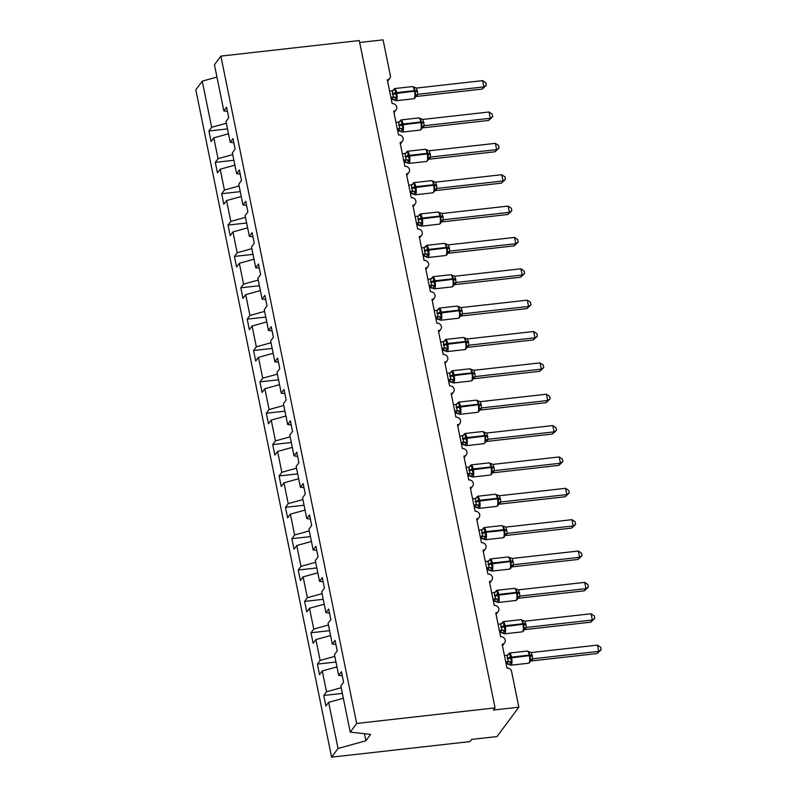 <?xml version="1.0" encoding="UTF-8"?>
<svg xmlns="http://www.w3.org/2000/svg" width="797" height="797" viewBox="0 0 797 797"><rect width="100%" height="100%" fill="white"/><g stroke="black" fill="none" stroke-linecap="round" stroke-linejoin="round"><path stroke-width="1.2" d="M226.348 123.246L211.663 127.311L202.269 81.145L195.823 89.812L331.602 757.15L470.001 741.589L471.605 739.427L496.999 736.567L518.847 707.188L493.453 710.047L495.067 707.885L359.288 40.547L220.889 56.109L214.453 64.766L223.837 110.932L226.587 107.236L228.729 117.777L225.989 121.473L230.223 142.294L232.973 138.598L235.115 149.139L232.365 152.825L236.599 173.656L239.349 169.96L241.491 180.491L238.741 184.187L242.985 205.008L245.725 201.322L247.877 211.853L245.127 215.549L249.361 236.37L252.111 232.674L254.253 243.215L251.503 246.911L255.737 267.732L258.487 264.036L260.629 274.576L257.889 278.273L262.123 299.094L264.873 295.398L267.015 305.938L264.265 309.625L268.499 330.456L271.249 326.76L273.391 337.29L270.651 340.986L274.885 361.808L277.635 358.122L279.777 368.652L277.027 372.348L281.261 393.17L284.011 389.474L286.153 400.014L283.403 403.71L287.647 424.532L290.387 420.836L292.539 431.376L289.789 435.072L294.023 455.894L296.773 452.198L298.915 462.738L296.165 466.424L300.399 487.256L303.149 483.56L305.291 494.09L302.551 497.786L306.785 518.608L309.535 514.922L311.677 525.452L308.927 529.148L313.161 549.97L315.911 546.274L318.053 556.814L315.313 560.51L319.547 581.332L322.297 577.636L324.439 588.176L321.689 591.872L325.923 612.694L328.673 608.998L330.815 619.538L328.065 623.224L332.309 644.056L335.049 640.36L337.201 650.89L334.451 654.586L338.685 675.408L341.435 671.722L343.577 682.252L340.827 685.948L350.222 732.114L356.667 723.447L220.889 56.109M342.341 693.39L323.761 695.482L326.501 691.786L341.186 687.721M331.602 757.15L338.038 748.483L328.653 702.326L325.903 706.022L323.761 695.482M328.653 702.326L343.338 698.262M359.686 42.48L383.078 39.85L390.351 75.595A4.005 3.666 36.6 0 1 387.312 79.79L392.154 103.63A4.005 3.666 -143.4 0 1 396.139 109.777A4.005 3.666 -143.4 0 1 393.688 111.152L398.54 134.982A4.005 3.666 -143.4 0 1 402.515 141.139A4.005 3.666 -143.4 0 1 400.074 142.514L404.916 166.344A4.005 3.666 -143.4 0 1 408.901 172.501A4.005 3.666 -143.4 0 1 406.45 173.876L411.302 197.706A4.005 3.666 -143.4 0 1 415.277 203.853A4.005 3.666 -143.4 0 1 412.826 205.227L417.678 229.068A4.005 3.666 -143.4 0 1 421.653 235.215A4.005 3.666 -143.4 0 1 419.212 236.589L424.064 260.43A4.005 3.666 -143.4 0 1 428.039 266.577A4.005 3.666 -143.4 0 1 425.588 267.951L430.44 291.782A4.005 3.666 -143.4 0 1 434.415 297.939A4.005 3.666 -143.4 0 1 431.974 299.313L436.816 323.144A4.005 3.666 -143.4 0 1 440.801 329.3A4.005 3.666 -143.4 0 1 438.35 330.675L443.202 354.506A4.005 3.666 -143.4 0 1 447.177 360.662A4.005 3.666 -143.4 0 1 444.736 362.027L449.578 385.868A4.005 3.666 -143.4 0 1 453.563 392.014A4.005 3.666 -143.4 0 1 451.112 393.389L455.964 417.229A4.005 3.666 -143.4 0 1 459.939 423.376A4.005 3.666 -143.4 0 1 457.488 424.751L462.34 448.581A4.005 3.666 -143.4 0 1 466.315 454.738A4.005 3.666 -143.4 0 1 463.874 456.113L468.726 479.943A4.005 3.666 -143.4 0 1 472.701 486.1A4.005 3.666 -143.4 0 1 470.25 487.475L475.102 511.305A4.005 3.666 -143.4 0 1 479.077 517.462A4.005 3.666 -143.4 0 1 476.636 518.827L481.478 542.667A4.005 3.666 -143.4 0 1 485.463 548.814A4.005 3.666 -143.4 0 1 483.012 550.189L487.864 574.029A4.005 3.666 -143.4 0 1 491.839 580.176A4.005 3.666 -143.4 0 1 489.398 581.551L494.24 605.381A4.005 3.666 -143.4 0 1 498.225 611.538A4.005 3.666 -143.4 0 1 495.774 612.913L500.626 636.743A4.005 3.666 -143.4 0 1 504.601 642.9A4.005 3.666 -143.4 0 1 502.15 644.275L507.002 668.105A4.005 3.666 -143.4 0 1 511.574 671.443L518.847 707.188M335.965 662.028L317.375 664.12L320.125 660.424L334.81 656.359M326.501 691.786L322.267 670.964L319.517 674.661L317.375 664.12M322.267 670.964L336.952 666.9M329.579 630.676L310.999 632.758L313.749 629.072L328.434 625.007M320.125 660.424L315.891 639.602L313.141 643.299L310.999 632.758M315.891 639.602L330.576 635.538M323.203 599.314L304.613 601.406L307.363 597.71L322.048 593.645M313.749 629.072L309.505 608.241L306.765 611.937L304.613 601.406M309.505 608.241L324.19 604.186M316.827 567.952L298.237 570.044L300.987 566.348L315.672 562.284M307.363 597.71L303.129 576.889L300.379 580.575L298.237 570.044M303.129 576.889L317.814 572.824M310.441 536.59L291.861 538.682L294.601 534.986L309.286 530.922M300.987 566.348L296.753 545.527L294.003 549.223L291.861 538.682M296.753 545.527L311.438 541.462M304.065 505.228L285.475 507.32L288.225 503.624L302.91 499.56M294.601 534.986L290.367 514.165L287.617 517.861L285.475 507.32M290.367 514.165L305.052 510.1M297.68 473.876L279.099 475.958L281.849 472.272L296.524 468.208M288.225 503.624L283.991 482.803L281.241 486.499L279.099 475.958M283.991 482.803L298.676 478.738M291.303 442.514L272.713 444.606L275.463 440.91L290.148 436.846M281.849 472.272L277.605 451.441L274.855 455.137L272.713 444.606M277.605 451.441L292.29 447.386M284.918 411.152L266.337 413.245L269.087 409.548L283.772 405.484M275.463 440.91L271.229 420.089L268.479 423.775L266.337 413.245M271.229 420.089L285.914 416.024M278.542 379.79L259.952 381.883L262.701 378.186L277.386 374.122M269.087 409.548L264.843 388.727L262.103 392.423L259.952 381.883M264.843 388.727L279.528 384.662M272.166 348.428L253.576 350.521L256.325 346.825L271.01 342.76M262.701 378.186L258.467 357.365L255.717 361.061L253.576 350.521M258.467 357.365L273.152 353.3M265.78 317.076L247.2 319.159L249.939 315.473L264.624 311.408M256.325 346.825L252.091 326.003L249.341 329.699L247.2 319.159M252.091 326.003L266.776 321.938M259.404 285.715L240.814 287.807L243.563 284.111L258.248 280.046M249.939 315.473L245.705 294.641L242.955 298.337L240.814 287.807M245.705 294.641L260.39 290.586M253.018 254.353L234.438 256.445L237.187 252.749L251.862 248.684M243.563 284.111L239.329 263.289L236.579 266.975L234.438 256.445M239.329 263.289L254.014 259.224M246.642 222.991L228.052 225.083L230.801 221.387L245.486 217.322M237.187 252.749L232.943 231.927L230.194 235.623L228.052 225.083M232.943 231.927L247.628 227.862M240.256 191.629L221.676 193.721L224.425 190.025L239.11 185.96M230.801 221.387L226.567 200.565L223.818 204.261L221.676 193.721M226.567 200.565L241.252 196.5M233.88 160.277L215.29 162.359L218.039 158.673L232.724 154.608M224.425 190.025L220.181 169.203L217.442 172.899L215.29 162.359M220.181 169.203L234.866 165.138M342.262 675.816L338.685 675.408M335.886 644.454L332.309 644.056M329.51 613.092L325.923 612.694M323.124 581.73L319.547 581.332M316.748 550.368L313.161 549.97M310.362 519.016L306.785 518.608M303.986 487.654L300.399 487.256M297.6 456.292L294.023 455.894M291.224 424.931L287.647 424.532M284.848 393.569L281.261 393.17M278.462 362.217L274.885 361.808M272.086 330.855L268.499 330.456M265.7 299.493L262.123 299.094M259.324 268.131L255.737 267.732M252.938 236.769L249.361 236.37M246.562 205.417L242.985 205.008M240.186 174.055L236.599 173.656M233.8 142.693L230.223 142.294M211.663 127.311L208.914 131.007L211.056 141.537L213.805 137.841L228.49 133.786M227.504 128.915L208.914 131.007M227.424 111.331L223.837 110.932M218.039 158.673L213.805 137.841M202.269 81.145L216.953 77.08M338.038 748.483L365.883 740.782L370.635 734.386L350.222 732.114M356.667 723.447L495.067 707.885M365.883 740.782L364.438 733.698M392.682 90.997L393.887 89.374L395.222 89.284L395.422 93.538L396.866 97.373L394.555 100.163L391.725 99.246L393.449 97.075L392.174 90.798L389.603 91.087M415.257 97.463L415.476 91.286L413.792 87.132M482.285 89.065L483.889 86.903L482.613 80.627L485.821 82.788L486.329 85.299L482.285 89.065L416.173 96.497M486.329 85.299L483.889 86.903L417.897 94.325L416.293 96.487M482.613 80.627L416.502 88.059L417.897 94.325A2.939 2.819 -11.7 0 0 415.665 96.307M391.277 99.296L391.725 99.246A2.939 2.819 -11.7 0 1 394.555 100.163L394.854 100.073M390.889 97.364L393.329 97.085A2.939 2.301 56.6 0 1 395.76 98.539M392.742 90.589L394.565 88.567A5.738 1.654 83.6 0 1 396.587 92.412L396.747 93.169A5.738 1.654 83.6 0 1 396.458 100.422A5.738 1.654 83.6 0 1 395.999 100.731L413.782 98.728A5.738 1.654 -96.4 0 0 414.231 98.42A5.738 1.654 -96.4 0 0 414.52 91.167L415.476 91.286A2.939 0.827 168.5 0 0 417.598 91.535M396.866 97.373L393.449 97.075M392.174 90.798L395.222 89.284M415.137 95.321L417.777 94.335M416.502 88.059L412.348 86.574L394.565 88.567M399.068 122.349L400.273 120.736L401.598 120.636L401.798 124.9L403.242 128.735L400.931 131.525L398.101 130.588L399.825 128.437L398.55 122.16L395.989 122.449M421.643 128.825L421.862 122.638L420.178 118.494M488.671 120.427L490.275 118.265L488.999 111.988L492.197 114.15L492.705 116.661L488.671 120.427L422.559 127.859M492.705 116.661L490.275 118.265L424.273 125.687L422.669 127.849M488.999 111.988L422.888 119.42L424.273 125.687M397.653 130.658L398.111 130.608A2.939 2.819 -11.7 0 1 400.931 131.525L401.24 131.435M397.265 128.725L399.715 128.447A2.939 2.301 56.6 0 1 402.136 129.901M398.988 122.32L400.951 119.929A5.738 1.654 83.6 0 1 402.973 123.774L403.123 124.531A5.738 1.654 83.6 0 1 402.844 131.774A5.738 1.654 83.6 0 1 402.385 132.083L420.158 130.09A5.738 1.654 -96.4 0 0 420.617 129.781A5.738 1.654 -96.4 0 0 420.896 122.529L421.862 122.638A2.939 0.827 168.5 0 0 423.974 122.897M403.242 128.735L399.825 128.437M398.55 122.16L401.598 120.636M421.513 126.673L424.163 125.697M422.888 119.42L418.724 117.926L400.951 119.929M405.444 153.711L406.649 152.088L407.974 151.998L408.024 155.505L409.628 160.087L407.307 162.887L404.487 161.97L406.211 159.798L404.936 153.522L402.365 153.811M428.019 160.187L428.238 154L426.554 149.856M495.047 151.779L496.651 149.627L495.375 143.35L498.583 145.512L499.091 148.013L495.047 151.779L428.935 159.221M499.091 148.013L496.651 149.627L430.659 157.039L429.045 159.201M495.375 143.35L429.264 150.782L430.659 157.039A2.939 2.819 -11.7 0 0 428.427 159.021M403.641 160.077L406.091 159.808M405.364 153.682L407.327 151.291A5.738 1.654 83.6 0 1 409.349 155.136L409.509 155.883A5.738 1.654 83.6 0 1 409.22 163.136A5.738 1.654 83.6 0 1 408.761 163.445L426.544 161.452A5.738 1.654 -96.4 0 0 426.993 161.143A5.738 1.654 -96.4 0 0 427.282 153.891L428.238 154A2.939 0.827 168.5 0 0 430.36 154.259M404.487 161.95A2.939 2.819 -11.7 0 1 407.307 162.887L407.616 162.787M409.628 160.087L406.211 159.798M404.936 153.522L407.974 151.998M427.899 158.035L430.539 157.059M429.264 150.782L425.1 149.288L407.327 151.291M411.83 185.073L413.035 183.449L414.36 183.36L414.56 187.614L416.004 191.449L413.693 194.239L410.863 193.322L412.587 191.15L411.312 184.874L408.751 185.173M434.405 191.539L434.624 185.362L432.94 181.218M501.423 183.141L503.037 180.979L501.761 174.712L504.959 176.874L505.467 179.375L501.423 183.141L435.311 190.583M505.467 179.375L503.037 180.979L437.035 188.401L435.431 190.563M501.761 174.712L435.65 182.144L437.035 188.401M410.415 193.372L410.863 193.322A2.939 2.819 -11.7 0 1 413.693 194.239L414.002 194.149M410.027 191.439L412.477 191.16M411.75 185.043L413.713 182.652A5.738 1.654 83.6 0 1 415.735 186.498L415.885 187.245A5.738 1.654 83.6 0 1 415.596 194.498A5.738 1.654 83.6 0 1 415.147 194.807L432.92 192.804A5.738 1.654 -96.4 0 0 433.379 192.495A5.738 1.654 -96.4 0 0 433.658 185.243L434.624 185.362A2.939 0.827 168.5 0 0 436.736 185.611M416.004 191.449L412.587 191.15M411.312 184.874L414.36 183.36M434.275 189.397L436.925 188.421M435.65 182.144L431.486 180.65L413.713 182.652M418.206 216.435L419.411 214.811L420.736 214.722L420.786 218.229L422.39 222.811L420.069 225.601L417.249 224.684L418.973 222.512L417.698 216.236L415.127 216.525M440.781 222.901L441 216.724L439.316 212.57M507.809 214.503L509.413 212.341L508.137 206.074L511.335 208.226L511.853 210.737L507.809 214.503L441.697 221.935M511.853 210.737L509.413 212.341L443.421 219.763L441.807 221.925M508.137 206.074L442.026 213.506L443.421 219.763A2.939 2.819 -11.7 0 0 441.179 221.745M416.403 222.801L418.853 222.522M418.126 216.405L420.089 214.014A5.738 1.654 83.6 0 1 422.111 217.85L422.261 218.607A5.738 1.654 83.6 0 1 421.982 225.86A5.738 1.654 83.6 0 1 421.523 226.169L439.296 224.166A5.738 1.654 -96.4 0 0 439.755 223.857A5.738 1.654 -96.4 0 0 440.044 216.605L441 216.724A2.939 0.827 168.5 0 0 443.112 216.973M417.249 224.674A2.939 2.819 -11.7 0 1 420.069 225.601L420.378 225.511M422.39 222.811L418.973 222.512M417.698 216.236L420.736 214.722M440.661 220.759L443.301 219.783M442.026 213.506L437.862 212.012L420.089 214.014M424.582 247.797L425.787 246.173L427.122 246.084L427.322 250.338L428.766 254.173L426.455 256.963L423.625 256.046L425.349 253.874L424.074 247.598L421.513 247.887M447.157 254.263L447.386 248.086L445.702 243.932M514.185 245.865L515.798 243.703L514.523 237.426L517.721 239.588L518.229 242.099L514.185 245.865L448.073 253.297M518.229 242.099L515.798 243.703L449.797 251.125L448.193 253.287M514.523 237.426L448.402 244.858L449.797 251.125M423.177 256.096L423.625 256.046A2.939 2.819 -11.7 0 1 426.455 256.963L426.754 256.873M422.789 254.163L425.239 253.884M428.766 254.173L425.349 253.874M424.074 247.598L427.122 246.084M447.037 252.121L449.687 251.135M448.402 244.858L444.248 243.374L426.465 245.366A5.738 1.654 83.6 0 1 428.487 249.212L428.647 249.969A5.738 1.654 83.6 0 1 428.358 257.222A5.738 1.654 83.6 0 1 427.909 257.531L445.682 255.528A5.738 1.654 -96.4 0 0 446.141 255.219A5.738 1.654 -96.4 0 0 446.42 247.967L447.386 248.086A2.939 0.827 168.5 0 0 449.498 248.335M430.968 279.149L432.173 277.535L433.498 277.436L433.548 280.942L435.142 285.535L432.831 288.325L430.001 287.388L431.735 285.236L430.45 278.96L427.889 279.249M453.543 285.625L453.762 279.438L452.078 275.294M520.571 277.226L522.174 275.065L520.899 268.788L524.097 270.95L524.615 273.461L520.571 277.226L454.459 284.659M524.615 273.461L522.174 275.065L456.173 282.487L454.599 284.629A2.939 2.301 56.6 0 0 453.911 284.748M520.899 268.788L454.788 276.22L456.173 282.487A2.939 2.819 -11.7 0 0 453.941 284.459M429.165 285.525L431.615 285.246M430.888 279.119L432.851 276.728A5.738 1.654 83.6 0 1 434.873 280.574L435.023 281.331A5.738 1.654 83.6 0 1 434.744 288.574A5.738 1.654 83.6 0 1 434.285 288.883L452.058 286.89A5.738 1.654 -96.4 0 0 452.517 286.581A5.738 1.654 -96.4 0 0 452.806 279.329L453.762 279.438A2.939 0.827 168.5 0 0 455.874 279.697M430.001 287.388A2.939 2.819 -11.7 0 1 432.831 288.325L433.14 288.235M435.142 285.535L431.735 285.236M430.45 278.96L433.498 277.436M453.423 283.473L456.063 282.497M454.788 276.22L450.624 274.726L432.851 276.728M437.344 310.511L438.549 308.887L439.884 308.798L440.083 313.062L441.528 316.887L439.217 319.687L436.387 318.77L438.111 316.598L436.836 310.322L434.265 310.611M459.919 316.987L460.138 310.8L458.454 306.656M526.947 308.578L528.55 306.427L527.275 300.15L530.483 302.312L530.991 304.813L526.947 308.578L460.835 316.02M530.991 304.813L528.55 306.427L462.559 313.839L460.955 316.001M527.275 300.15L461.164 307.582L462.559 313.839M435.939 318.82L436.387 318.77A2.939 2.819 -11.7 0 1 439.217 319.687L439.516 319.597M435.551 316.877L437.991 316.608M437.264 310.481L439.227 308.09A5.738 1.654 83.6 0 1 441.249 311.936L441.408 312.683A5.738 1.654 83.6 0 1 441.12 319.936A5.738 1.654 83.6 0 1 440.661 320.245L458.444 318.252A5.738 1.654 -96.4 0 0 458.893 317.943A5.738 1.654 -96.4 0 0 459.182 310.691L460.138 310.8A2.939 0.827 168.5 0 0 462.26 311.059M441.528 316.887L438.111 316.598M436.836 310.322L439.884 308.798M459.799 314.835L462.439 313.859M461.164 307.582L457.01 306.088L439.227 308.09M443.73 341.873L444.935 340.249L446.26 340.16L446.459 344.414L447.904 348.249L445.593 351.039L442.763 350.112L444.487 347.95L443.212 341.674L440.651 341.973M466.305 348.339L466.524 342.162L464.84 338.018M533.332 339.94L534.936 337.779L533.661 331.512L536.859 333.674L537.367 336.175L533.332 339.94L467.221 347.382M537.367 336.175L534.936 337.779L468.935 345.201L467.361 347.343A2.939 2.301 56.6 0 0 466.673 347.462M533.661 331.512L467.55 338.944L468.935 345.201A2.939 2.819 -11.7 0 0 466.703 347.183M442.315 350.172L442.773 350.122A2.939 2.819 -11.7 0 1 445.593 351.039L445.902 350.949M441.927 348.239L444.377 347.96M443.65 341.843L445.613 339.452A5.738 1.654 83.6 0 1 447.635 343.298L447.784 344.045A5.738 1.654 83.6 0 1 447.506 351.298A5.738 1.654 83.6 0 1 447.047 351.607L464.82 349.604A5.738 1.654 -96.4 0 0 465.279 349.295A5.738 1.654 -96.4 0 0 465.558 342.043L466.524 342.162A2.939 0.827 168.5 0 0 468.636 342.411M447.904 348.249L444.487 347.95M443.212 341.674L446.26 340.16M466.175 346.197L468.825 345.221M467.55 338.944L463.386 337.45L445.613 339.452M450.106 373.235L451.311 371.611L452.636 371.522L452.686 375.028L454.29 379.611L451.969 382.401L449.149 381.484L450.873 379.312L449.598 373.036L447.027 373.325M472.681 379.701L472.9 373.524L471.216 369.37M539.708 371.302L541.312 369.141L540.037 362.874L543.245 365.026L543.753 367.537L539.708 371.302L473.597 378.734M543.753 367.537L541.312 369.141L475.321 376.563L473.737 378.705A2.939 2.301 56.6 0 0 473.049 378.824M540.037 362.874L473.926 370.306L475.321 376.563A2.939 2.819 -11.7 0 0 473.089 378.545M448.701 381.534L449.149 381.484A2.939 2.819 -11.7 0 1 451.969 382.401L452.278 382.311M448.303 379.601L450.753 379.322M450.026 373.205L451.989 370.814A5.738 1.654 83.6 0 1 454.011 374.65L454.17 375.407A5.738 1.654 83.6 0 1 453.882 382.66A5.738 1.654 83.6 0 1 453.423 382.968L471.206 380.966A5.738 1.654 -96.4 0 0 471.655 380.657A5.738 1.654 -96.4 0 0 471.944 373.404L472.9 373.524A2.939 0.827 168.5 0 0 475.022 373.773M454.29 379.611L450.873 379.312M449.598 373.036L452.636 371.522M472.561 377.559L475.201 376.582M473.926 370.306L469.762 368.812L451.989 370.814M456.492 404.597L457.697 402.973L459.022 402.883L459.221 407.137L460.666 410.973L458.355 413.763L455.525 412.846L457.249 410.674L455.974 404.398L453.413 404.687M479.067 411.063L479.286 404.886L477.602 400.732M546.084 402.664L547.698 400.502L546.423 394.226L549.621 396.388L550.129 398.898L546.084 402.664L479.973 410.096M550.129 398.898L547.698 400.502L481.697 407.925L480.093 410.086M546.423 394.226L480.312 401.658L481.697 407.925A2.939 2.819 -11.7 0 0 479.465 409.907M455.077 412.896L455.525 412.846A2.939 2.819 -11.7 0 1 458.355 413.763L458.664 413.673M454.688 410.963L457.139 410.684A2.939 2.301 56.6 0 1 459.56 412.139M456.412 404.557L458.375 402.166A5.738 1.654 83.6 0 1 460.397 406.012L460.546 406.769A5.738 1.654 83.6 0 1 460.258 414.022A5.738 1.654 83.6 0 1 459.809 414.33L477.582 412.328A5.738 1.654 -96.4 0 0 478.041 412.019A5.738 1.654 -96.4 0 0 478.32 404.766L479.286 404.886A2.939 0.827 168.5 0 0 481.398 405.135M460.666 410.973L457.249 410.674M455.974 404.398L459.022 402.883M478.937 408.921L481.587 407.934M480.312 401.658L476.148 400.174L458.375 402.166M462.868 435.949L464.073 434.335L465.398 434.235L465.448 437.742L467.052 442.335L464.731 445.125L461.911 444.208L463.635 442.036L462.36 435.76L459.789 436.049M485.443 442.425L485.662 436.238L483.978 432.094M552.47 434.026L554.074 431.864L552.799 425.588L555.997 427.75L556.515 430.26L552.47 434.026L486.359 441.458M556.515 430.26L554.074 431.864L488.083 439.286L486.469 441.448M552.799 425.588L486.688 433.02L488.083 439.286A2.939 2.819 -11.7 0 0 485.841 441.259M461.065 442.325L463.515 442.046M462.927 435.551L464.751 433.528A5.738 1.654 83.6 0 1 466.773 437.374L466.922 438.131A5.738 1.654 83.6 0 1 466.643 445.374A5.738 1.654 83.6 0 1 466.185 445.682L483.958 443.69A5.738 1.654 -96.4 0 0 484.417 443.381A5.738 1.654 -96.4 0 0 484.706 436.128L485.662 436.238A2.939 0.827 168.5 0 0 487.774 436.497M461.911 444.188A2.939 2.819 -11.7 0 1 464.731 445.125L465.04 445.035M467.052 442.335L463.635 442.036M462.36 435.76L465.398 434.235M485.323 440.273L487.963 439.296M486.688 433.02L482.524 431.526L464.751 433.528M469.244 467.311L470.449 465.687L471.784 465.597L471.983 469.861L473.428 473.687L471.117 476.486L468.287 475.57L470.011 473.398L468.736 467.122L466.175 467.411M491.819 473.787L492.048 467.6L490.364 463.455M558.846 465.378L560.46 463.226L559.185 456.95L562.383 459.112L562.891 461.612L558.846 465.378L492.735 472.82M562.891 461.612L560.46 463.226L494.459 470.638L492.855 472.8M559.185 456.95L493.064 464.382L494.459 470.638M467.839 475.62L468.287 475.57A2.939 2.819 -11.7 0 1 471.117 476.486L471.416 476.397M467.45 473.677L469.901 473.408A2.939 2.301 56.6 0 1 472.322 474.863M469.174 467.281L471.127 464.89A5.738 1.654 83.6 0 1 473.149 468.736L473.308 469.483A5.738 1.654 83.6 0 1 473.019 476.736A5.738 1.654 83.6 0 1 472.571 477.044L490.344 475.052A5.738 1.654 -96.4 0 0 490.803 474.743A5.738 1.654 -96.4 0 0 491.082 467.49L492.048 467.6A2.939 0.827 168.5 0 0 494.16 467.859M473.428 473.687L470.011 473.398M468.736 467.122L471.784 465.597M491.699 471.635L494.349 470.658M493.064 464.382L488.91 462.888L471.127 464.89M475.63 498.673L476.835 497.049L478.16 496.959L478.21 500.466L479.804 505.049L477.493 507.838L474.663 506.912L476.397 504.75L475.112 498.474L472.551 498.773M498.205 505.139L498.424 498.962L496.74 494.817M565.232 496.74L566.836 494.578L565.561 488.312L568.759 490.474L569.277 492.974L565.232 496.74L499.121 504.182M569.277 492.974L566.836 494.578L500.835 502L499.231 504.162M565.561 488.312L499.45 495.744L500.835 502M473.826 505.039L476.277 504.76M475.55 498.643L477.513 496.252A5.738 1.654 83.6 0 1 479.535 500.098L479.684 500.845A5.738 1.654 83.6 0 1 479.405 508.097A5.738 1.654 83.6 0 1 478.947 508.406L496.72 506.404A5.738 1.654 -96.4 0 0 497.179 506.095A5.738 1.654 -96.4 0 0 497.467 498.842L498.424 498.962A2.939 0.827 168.5 0 0 500.536 499.211M474.663 506.912A2.939 2.819 -11.7 0 1 477.493 507.838L477.802 507.749M479.804 505.049L476.397 504.75M475.112 498.474L478.16 496.959M498.085 502.997L500.725 502.02M499.45 495.744L495.286 494.25L477.513 496.252M482.006 530.035L483.211 528.411L484.546 528.321L484.745 532.575L486.19 536.411L483.879 539.2L481.049 538.284L482.773 536.112L481.498 529.836L478.927 530.125M504.581 536.501L504.8 530.324L503.116 526.169M571.608 528.102L573.212 525.94L571.937 519.674L575.145 521.826L575.653 524.336L571.608 528.102L505.497 535.534M575.653 524.336L573.212 525.94L507.221 533.362L505.617 535.524M571.937 519.674L505.826 527.106L507.221 533.362M480.601 538.334L481.049 538.284A2.939 2.819 -11.7 0 1 483.879 539.2L484.178 539.111M480.212 536.401L482.653 536.122A2.939 2.301 56.6 0 1 485.084 537.586M504.591 535.813L504.371 536.999L503.106 537.766A5.738 1.654 -96.4 0 0 503.555 537.457A5.738 1.654 -96.4 0 0 503.843 530.204L503.694 529.457A5.738 1.654 -96.4 0 0 501.672 525.612L483.889 527.614L481.926 530.005M486.19 536.411L482.773 536.112M481.498 529.836L484.546 528.321M504.461 534.359L507.101 533.382M505.826 527.106L501.672 525.612M488.392 561.397L489.597 559.773L490.922 559.683L491.121 563.937L492.566 567.773L490.255 570.562L487.425 569.626L489.149 567.474L487.874 561.198L485.313 561.486M510.967 567.862L511.186 561.686L509.502 557.531M577.994 559.464L579.598 557.302L578.323 551.026L581.521 553.188L582.029 555.698L577.994 559.464L511.883 566.896M582.029 555.698L579.598 557.302L513.597 564.724L511.993 566.886M578.323 551.026L512.212 558.458L513.597 564.724A2.939 2.819 -11.7 0 0 511.365 566.707M486.588 567.763L489.039 567.484M488.312 561.357L490.275 558.966A5.738 1.654 83.6 0 1 492.297 562.812L492.446 563.569A5.738 1.654 83.6 0 1 492.167 570.821A5.738 1.654 83.6 0 1 491.709 571.13L509.482 569.128A5.738 1.654 -96.4 0 0 509.941 568.819A5.738 1.654 -96.4 0 0 510.219 561.566L511.186 561.686A2.939 0.827 168.5 0 0 513.298 561.935M487.425 569.626A2.939 2.819 -11.7 0 1 490.255 570.562L490.563 570.473M492.566 567.773L489.149 567.474M487.874 561.198L490.922 559.683M510.837 565.721L513.487 564.734M512.212 558.458L508.048 556.973L490.275 558.966M494.768 592.749L495.973 591.135L497.298 591.035L497.348 594.542L498.952 599.135L496.631 601.924L493.811 601.008L495.535 598.836L494.26 592.56L491.689 592.848M517.343 599.224L517.562 593.038L515.878 588.893M584.37 590.826L585.974 588.664L584.699 582.388L587.907 584.55L588.415 587.06L584.37 590.826L518.259 598.258M588.415 587.06L585.974 588.664L519.983 596.086L518.369 598.248M584.699 582.388L518.588 589.82L519.983 596.086A2.939 2.819 -11.7 0 0 517.751 598.059M493.363 601.058L493.811 601.008A2.939 2.819 -11.7 0 1 496.631 601.924L496.939 601.835M492.964 599.125L495.415 598.846M494.688 592.719L496.651 590.328A5.738 1.654 83.6 0 1 498.673 594.173L498.832 594.931A5.738 1.654 83.6 0 1 498.543 602.173A5.738 1.654 83.6 0 1 498.085 602.482L515.868 600.49A5.738 1.654 -96.4 0 0 516.317 600.181A5.738 1.654 -96.4 0 0 516.605 592.928L517.562 593.038A2.939 0.827 168.5 0 0 519.684 593.297M498.952 599.135L495.535 598.836M494.26 592.56L497.298 591.035M517.223 597.073L519.863 596.096M518.588 589.82L514.424 588.335L496.651 590.328M501.154 624.111L502.359 622.487L503.684 622.397L503.883 626.661L505.328 630.487L503.017 633.286L500.187 632.37L501.911 630.198L500.636 623.921L498.075 624.21M523.729 630.586L523.948 624.4L522.264 620.255M590.746 622.178L592.36 620.026L591.085 613.75L594.283 615.912L594.791 618.412L590.746 622.178L524.635 629.62M594.791 618.412L592.36 620.026L526.359 627.438L524.785 629.58A2.939 2.301 56.6 0 0 524.097 629.71M591.085 613.75L524.974 621.182L526.359 627.438A2.939 2.819 -11.7 0 0 524.127 629.421M499.739 632.419L500.187 632.37A2.939 2.819 -11.7 0 1 503.017 633.286L503.315 633.197M499.35 630.477L501.801 630.208M501.074 624.081L503.037 621.69A5.738 1.654 83.6 0 1 505.059 625.535L505.208 626.283A5.738 1.654 83.6 0 1 504.919 633.535A5.738 1.654 83.6 0 1 504.471 633.844L522.244 631.852A5.738 1.654 -96.4 0 0 522.702 631.543A5.738 1.654 -96.4 0 0 522.981 624.29L523.948 624.4A2.939 0.827 168.5 0 0 526.06 624.659M505.328 630.487L501.911 630.198M500.636 623.921L503.684 622.397M523.599 628.434L526.249 627.458M524.974 621.182L520.81 619.687L503.037 621.69M507.53 655.473L508.735 653.849L510.06 653.759L510.11 657.266L511.714 661.849L509.393 664.638L506.573 663.722L508.297 661.55L507.012 655.273L504.451 655.572M530.105 661.938L530.324 655.762L528.64 651.617M597.132 653.54L598.736 651.378L597.461 645.112L600.659 647.274L601.177 649.774L597.132 653.54L531.021 660.982M601.177 649.774L598.736 651.378L532.745 658.8L531.161 660.942A2.939 2.301 56.6 0 0 530.473 661.072M597.461 645.112L531.35 652.544L532.745 658.8A2.939 2.819 -11.7 0 0 530.503 660.783M506.125 663.771L506.573 663.722A2.939 2.819 -11.7 0 1 509.393 664.638L509.701 664.549M505.726 661.839L508.177 661.57M507.45 655.443L509.413 653.052A5.738 1.654 83.6 0 1 511.435 656.897L511.584 657.645A5.738 1.654 83.6 0 1 511.305 664.897A5.738 1.654 83.6 0 1 510.847 665.206L528.62 663.204A5.738 1.654 -96.4 0 0 529.078 662.895A5.738 1.654 -96.4 0 0 529.367 655.642L530.324 655.762A2.939 0.827 168.5 0 0 532.436 656.011M511.714 661.849L508.297 661.55M507.012 655.273L510.06 653.759M529.985 659.796L532.625 658.82M531.35 652.544L527.186 651.049L509.413 653.052M392.513 94.355A2.939 0.827 168.5 0 0 395.422 93.538L414.52 91.167L414.37 90.42A5.738 1.654 -96.4 0 0 412.348 86.574M417.439 90.778A2.939 0.827 168.5 0 1 415.327 90.529L395.272 92.781A2.939 0.827 168.5 0 1 392.363 93.598M393.18 90.459A2.939 2.301 56.6 0 0 393.887 89.374M416.323 96.467A2.939 2.301 56.6 0 0 415.635 96.586M398.889 125.717A2.939 0.827 168.5 0 0 401.798 124.9L420.896 122.529L420.746 121.772A5.738 1.654 -96.4 0 0 418.724 117.926M423.825 122.14A2.939 0.827 168.5 0 1 421.713 121.891L401.648 124.143A2.939 0.827 168.5 0 1 398.739 124.96M399.556 121.811A2.939 2.301 56.6 0 0 400.273 120.736M424.283 125.697A2.939 2.819 -11.7 0 0 422.041 127.659M422.699 127.829A2.939 2.301 56.6 0 0 422.012 127.948M405.274 157.079A2.939 0.827 168.5 0 0 408.184 156.262L427.282 153.891L427.132 153.134A5.738 1.654 -96.4 0 0 425.1 149.288M430.201 153.502A2.939 0.827 168.5 0 1 428.089 153.253L408.024 155.505A2.939 0.827 168.5 0 1 405.115 156.322M408.512 161.263A2.939 2.301 56.6 0 0 406.062 159.828M405.942 153.173A2.939 2.301 56.6 0 0 406.649 152.088M429.075 159.181A2.939 2.301 56.6 0 0 428.387 159.31M411.65 188.431A2.939 0.827 168.5 0 0 414.56 187.614L433.658 185.243L433.508 184.496A5.738 1.654 -96.4 0 0 431.486 180.65M436.587 184.864A2.939 0.827 168.5 0 1 434.465 184.605L414.41 186.867A2.939 0.827 168.5 0 1 411.501 187.684M414.898 192.625A2.939 2.301 56.6 0 0 412.447 191.18M412.318 184.535A2.939 2.301 56.6 0 0 413.035 183.449M437.045 188.421A2.939 2.819 -11.7 0 0 434.803 190.383M435.461 190.543A2.939 2.301 56.6 0 0 434.773 190.662M418.036 219.793A2.939 0.827 168.5 0 0 420.946 218.976L440.044 216.605L439.884 215.857A5.738 1.654 -96.4 0 0 437.862 212.012M442.963 216.226A2.939 0.827 168.5 0 1 440.851 215.967L420.786 218.229A2.939 0.827 168.5 0 1 417.877 219.045M421.274 223.987A2.939 2.301 56.6 0 0 418.823 222.542M418.704 215.897A2.939 2.301 56.6 0 0 419.411 214.811M441.837 221.905A2.939 2.301 56.6 0 0 441.149 222.024M424.412 251.155A2.939 0.827 168.5 0 0 427.322 250.338L446.42 247.967L446.27 247.219A5.738 1.654 -96.4 0 0 444.248 243.374M449.339 247.578A2.939 0.827 168.5 0 1 447.227 247.329L427.172 249.581A2.939 0.827 168.5 0 1 424.263 250.397M427.66 255.339A2.939 2.301 56.6 0 0 425.209 253.904M425.08 247.259A2.939 2.301 56.6 0 0 425.787 246.173M449.797 251.135A2.939 2.819 -11.7 0 0 447.565 253.107M448.223 253.267A2.939 2.301 56.6 0 0 447.535 253.386M430.788 282.517A2.939 0.827 168.5 0 0 433.707 281.7L452.806 279.329L452.646 278.571A5.738 1.654 -96.4 0 0 450.624 274.726M455.725 278.94A2.939 0.827 168.5 0 1 453.613 278.691L433.548 280.942A2.939 0.827 168.5 0 1 430.639 281.759M434.036 286.701A2.939 2.301 56.6 0 0 431.585 285.266M431.466 278.611A2.939 2.301 56.6 0 0 432.173 277.535M437.174 313.879A2.939 0.827 168.5 0 0 440.083 313.062L459.182 310.691L459.032 309.933A5.738 1.654 -96.4 0 0 457.01 306.088M462.101 310.302A2.939 0.827 168.5 0 1 459.989 310.053L439.934 312.304A2.939 0.827 168.5 0 1 437.025 313.121M440.422 318.063A2.939 2.301 56.6 0 0 437.971 316.628M437.842 309.973A2.939 2.301 56.6 0 0 438.549 308.887M462.559 313.859A2.939 2.819 -11.7 0 0 460.327 315.821M460.985 315.981A2.939 2.301 56.6 0 0 460.297 316.11M443.55 345.231A2.939 0.827 168.5 0 0 446.459 344.414L465.558 342.043L465.408 341.295A5.738 1.654 -96.4 0 0 463.386 337.45M468.487 341.664A2.939 0.827 168.5 0 1 466.375 341.405L446.31 343.666A2.939 0.827 168.5 0 1 443.401 344.483M446.798 349.425A2.939 2.301 56.6 0 0 444.347 347.98M444.218 341.335A2.939 2.301 56.6 0 0 444.935 340.249M449.936 376.592A2.939 0.827 168.5 0 0 452.845 375.776L471.944 373.404L471.794 372.657A5.738 1.654 -96.4 0 0 469.762 368.812M474.863 373.026A2.939 0.827 168.5 0 1 472.751 372.767L452.686 375.028A2.939 0.827 168.5 0 1 449.777 375.845M453.174 380.787A2.939 2.301 56.6 0 0 450.723 379.342M450.604 372.697A2.939 2.301 56.6 0 0 451.311 371.611M456.312 407.954A2.939 0.827 168.5 0 0 459.221 407.137L478.32 404.766L478.17 404.019A5.738 1.654 -96.4 0 0 476.148 400.174M481.249 404.378A2.939 0.827 168.5 0 1 479.127 404.129L459.072 406.38A2.939 0.827 168.5 0 1 456.163 407.197M456.98 404.059A2.939 2.301 56.6 0 0 457.697 402.973M480.123 410.066A2.939 2.301 56.6 0 0 479.435 410.186M462.698 439.316A2.939 0.827 168.5 0 0 465.607 438.499L484.706 436.128L484.546 435.371A5.738 1.654 -96.4 0 0 482.524 431.526M487.625 435.74A2.939 0.827 168.5 0 1 485.512 435.491L465.448 437.742A2.939 0.827 168.5 0 1 462.539 438.559M465.936 443.501A2.939 2.301 56.6 0 0 463.485 442.066M463.366 435.411A2.939 2.301 56.6 0 0 464.073 434.335M486.499 441.428A2.939 2.301 56.6 0 0 485.811 441.548M469.074 470.678A2.939 0.827 168.5 0 0 471.983 469.861L491.082 467.49L490.932 466.733A5.738 1.654 -96.4 0 0 488.91 462.888M494.001 467.102A2.939 0.827 168.5 0 1 491.888 466.853L471.834 469.104A2.939 0.827 168.5 0 1 468.925 469.921M469.742 466.773A2.939 2.301 56.6 0 0 470.449 465.687M494.459 470.658A2.939 2.819 -11.7 0 0 492.227 472.621M492.885 472.78A2.939 2.301 56.6 0 0 492.197 472.91M475.45 502.03A2.939 0.827 168.5 0 0 478.369 501.213L497.467 498.842L497.308 498.095A5.738 1.654 -96.4 0 0 495.286 494.25M500.386 498.464A2.939 0.827 168.5 0 1 498.274 498.205L478.21 500.466A2.939 0.827 168.5 0 1 475.301 501.283M478.698 506.225A2.939 2.301 56.6 0 0 476.247 504.78M476.128 498.135A2.939 2.301 56.6 0 0 476.835 497.049M500.845 502.02A2.939 2.819 -11.7 0 0 498.603 503.983M499.261 504.142A2.939 2.301 56.6 0 0 498.573 504.272M481.836 533.392A2.939 0.827 168.5 0 0 484.745 532.575L486.07 532.207A5.738 1.654 83.6 0 1 485.781 539.459A5.738 1.654 83.6 0 1 485.323 539.768L503.106 537.766M483.889 527.614A5.738 1.654 83.6 0 1 485.911 531.45L486.07 532.207L504.8 530.324A2.939 0.827 168.5 0 0 506.922 530.573M506.762 529.826A2.939 0.827 168.5 0 1 504.65 529.567L484.596 531.828A2.939 0.827 168.5 0 1 481.687 532.645M482.504 529.497A2.939 2.301 56.6 0 0 483.211 528.411M507.221 533.382A2.939 2.819 -11.7 0 0 504.989 535.345M505.647 535.504A2.939 2.301 56.6 0 0 504.959 535.624M488.212 564.754A2.939 0.827 168.5 0 0 491.121 563.937L510.219 561.566L510.07 560.819A5.738 1.654 -96.4 0 0 508.048 556.973M513.148 561.178A2.939 0.827 168.5 0 1 511.036 560.929L490.972 563.18A2.939 0.827 168.5 0 1 488.063 563.997M491.46 568.938A2.939 2.301 56.6 0 0 489.009 567.504M488.88 560.859A2.939 2.301 56.6 0 0 489.597 559.773M512.023 566.866A2.939 2.301 56.6 0 0 511.335 566.986M494.598 596.116A2.939 0.827 168.5 0 0 497.507 595.299L516.605 592.928L516.446 592.171A5.738 1.654 -96.4 0 0 514.424 588.335M519.524 592.54A2.939 0.827 168.5 0 1 517.412 592.291L497.348 594.542A2.939 0.827 168.5 0 1 494.439 595.359M497.836 600.3A2.939 2.301 56.6 0 0 495.385 598.866M495.266 592.211A2.939 2.301 56.6 0 0 495.973 591.135M518.399 598.228A2.939 2.301 56.6 0 0 517.711 598.348M500.974 627.478A2.939 0.827 168.5 0 0 503.883 626.661L522.981 624.29L522.832 623.533A5.738 1.654 -96.4 0 0 520.81 619.687M525.91 623.902A2.939 0.827 168.5 0 1 523.788 623.653L503.734 625.904A2.939 0.827 168.5 0 1 500.825 626.721M504.222 631.662A2.939 2.301 56.6 0 0 501.771 630.228M501.642 623.573A2.939 2.301 56.6 0 0 502.359 622.487M507.36 658.83A2.939 0.827 168.5 0 0 510.269 658.013L529.367 655.642L529.208 654.895A5.738 1.654 -96.4 0 0 527.186 651.049M532.286 655.264A2.939 0.827 168.5 0 1 530.174 655.004L510.11 657.266A2.939 0.827 168.5 0 1 507.201 658.083M510.598 663.024A2.939 2.301 56.6 0 0 508.147 661.58M508.028 654.935A2.939 2.301 56.6 0 0 508.735 653.849M504.601 642.9L502.459 645.779M498.225 611.538L496.083 614.417M491.839 580.176L489.697 583.055M485.463 548.814L483.321 551.693M479.077 517.462L476.935 520.331M472.701 486.1L470.559 488.979M466.315 454.738L464.183 457.617M459.939 423.376L457.797 426.256M453.563 392.014L451.421 394.894M447.177 360.662L445.035 363.532M440.801 329.3L438.659 332.18M434.415 297.939L432.273 300.818M428.039 266.577L425.897 269.456M421.653 235.215L419.521 238.094M415.277 203.853L413.135 206.732M408.901 172.501L406.759 175.38M402.515 141.139L400.373 144.018M396.139 109.777L393.997 112.656M389.753 78.415L387.611 81.294M413.782 98.728L415.048 97.961L415.267 96.776M393.927 99.774L395.999 100.731M420.158 130.09L421.434 129.323L421.643 128.138M400.303 131.136L402.385 132.083M426.544 161.452L428.358 159.42M406.679 162.498L408.761 163.445M432.92 192.804L434.744 190.782M413.065 193.86L415.147 194.807M439.296 224.166L440.572 223.399L440.781 222.214M419.441 225.212L421.523 226.169M445.682 255.528L446.948 254.761L447.167 253.576M424.652 247.399L426.465 245.366M425.827 256.574L427.909 257.531M452.058 286.89L453.334 286.123L453.543 284.937M432.203 287.936L434.285 288.883M458.444 318.252L459.71 317.485L459.929 316.289M438.589 319.298L440.661 320.245M464.82 349.604L466.096 348.837L466.305 347.651M444.965 350.66L447.047 351.607M471.206 380.966L472.472 380.199L472.681 379.013M451.341 382.022L453.423 382.968M477.582 412.328L478.858 411.561L479.067 410.375M457.727 413.374L459.809 414.33M483.958 443.69L485.781 441.658M464.103 444.736L466.185 445.682M490.344 475.052L491.61 474.285L491.829 473.089M470.489 476.098L472.571 477.044M496.72 506.404L497.995 505.637L498.205 504.451M476.865 507.46L478.947 508.406M483.251 538.822L485.323 539.768M509.482 569.128L510.757 568.361L510.967 567.175M489.627 570.174L491.709 571.13M515.868 600.49L517.133 599.723L517.343 598.537M496.003 601.536L498.085 602.482M522.244 631.852L523.519 631.085L523.729 629.889M502.389 632.898L504.471 633.844M528.62 663.204L529.895 662.437L530.105 661.251M508.765 664.26L510.847 665.206"/></g></svg>
